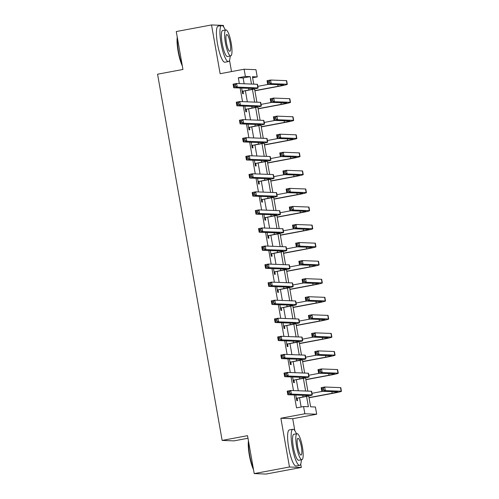 <?xml version="1.0" encoding="UTF-8"?>
<svg xmlns="http://www.w3.org/2000/svg" width="499" height="499" viewBox="0 0 499 499"><rect width="100%" height="100%" fill="white"/><g stroke="black" fill="none" stroke-linecap="round" stroke-linejoin="round"><path stroke-width="0.75" d="M308.706 395.963L310.621 406.81L315.424 406.997L316.697 414.22L304.852 413.765L303.579 406.542L308.382 406.722L306.561 396.412M294.828 430.656L292.72 418.705L316.697 414.22M292.72 418.705L280.875 418.243L289.476 467.002L254.216 473.595L266.054 474.05L301.315 467.457L300.716 464.058M247.984 438.259L233.981 440.873L222.142 440.417L157.565 74.208L182.952 69.461L176.266 31.543L211.526 24.95L220.128 73.709L244.105 69.224L255.943 69.679L257.222 76.902L252.419 76.715L253.729 84.144M231.511 71.575L229.521 60.285M223.633 26.884L223.371 25.405L211.526 24.95M252.6 77.763L257.222 76.902M289.476 467.002L301.315 467.457M244.154 83.776L243.125 77.95L238.322 77.763L239.352 83.595M240.131 88.005L242.533 101.653M243.312 106.062L245.72 119.71M246.5 124.12L248.901 137.768M249.681 142.178L252.089 155.825M252.862 160.235L255.27 173.883M256.049 178.293L258.457 191.94M259.231 196.35L261.638 209.998M262.418 214.408L264.826 228.055M265.599 232.465L268.007 246.113M268.786 250.523L271.194 264.171M271.967 268.581L274.375 282.228M275.155 286.638L277.556 300.286M278.336 304.696L280.744 318.343M281.523 322.753L283.925 336.401M284.704 340.811L287.112 354.458M287.892 358.868L290.293 372.516M291.073 376.926L293.481 390.574M294.26 394.983L296.525 407.858L303.579 406.542M301.147 406.997L299.512 397.753M298.283 390.754L296.331 379.695M295.096 372.697L293.144 361.638M291.915 354.639L289.963 343.58M288.728 336.582L286.775 325.516M285.547 318.524L283.594 307.459M282.359 300.467L280.413 289.401M279.178 282.409L277.226 271.344M275.991 264.351L274.045 253.286M272.81 246.294L270.857 235.229M269.622 228.236L267.676 217.171M266.441 210.179L264.489 199.113M263.254 192.121L261.308 181.056M260.073 174.064L258.12 162.998M256.891 156.006L254.939 144.941M253.704 137.949L251.752 126.883M250.523 119.891L248.571 108.826M247.336 101.833L245.383 90.768M241.647 88.061L242.645 93.712L243.443 93.743L243.032 91.386M244.834 106.119L245.832 111.77L246.631 111.801L246.213 109.443M248.015 124.176L249.013 129.827L249.812 129.859L249.4 127.501M251.203 142.234L252.201 147.885L252.999 147.916L252.581 145.558M254.384 160.291L255.382 165.942L256.18 165.974L255.769 163.616M257.571 178.349L258.563 184L259.368 184.031L258.95 181.673M260.752 196.406L261.75 202.058L262.549 202.089L262.137 199.731M263.94 214.464L264.932 220.115L265.736 220.146L265.318 217.789M267.121 232.522L268.119 238.173L268.917 238.204L268.506 235.846M270.308 250.579L271.3 256.23L272.105 256.261L271.687 253.904M273.489 268.637L274.487 274.288L275.286 274.319L274.868 271.961M276.677 286.694L277.669 292.345L278.473 292.377L278.055 290.019M279.858 304.752L280.856 310.403L281.654 310.434L281.236 308.076M283.039 322.809L284.037 328.461L284.835 328.492L284.424 326.134M286.226 340.867L287.224 346.518L288.023 346.549L287.605 344.198M289.408 358.924L290.406 364.576L291.204 364.607L290.792 362.255M292.595 376.982L293.593 382.633L294.391 382.664L293.973 380.313M295.776 395.04L296.774 400.691L297.572 400.722L297.161 398.37M280.875 418.243L304.852 413.765M238.322 77.763L245.377 76.447L244.105 69.224M254.216 473.595L247.529 435.671L222.142 440.417M254.577 88.984L256.91 102.201M257.765 107.042L260.098 120.259M260.946 125.099L263.279 138.317M264.133 143.157L266.466 156.374M267.314 161.214L269.647 174.432M270.502 179.272L272.834 192.489M273.683 197.33L276.016 210.547M276.87 215.387L279.203 228.604M280.051 233.445L282.384 246.668M283.239 251.502L285.565 264.726M286.42 269.56L288.753 282.783M289.607 287.617L291.934 300.841M292.788 305.675L295.121 318.898M295.976 323.732L298.302 336.956M299.157 341.79L301.49 355.014M302.338 359.848L304.671 373.071M305.525 377.905L307.858 391.129M251.49 84.063L250.18 76.634L245.377 76.447M305.613 391.041L303.38 378.354M302.431 372.984L300.192 360.297M299.25 354.926L297.011 342.239M296.063 336.869L293.824 324.182M292.882 318.811L290.643 306.124M289.694 300.754L287.461 288.066M286.513 282.696L284.274 270.009M283.326 264.638L281.093 251.951M280.145 246.581L277.906 233.894M276.957 228.523L274.724 215.836M273.776 210.466L271.537 197.779M270.589 192.408L268.356 179.721M267.408 174.351L265.169 161.664M264.221 156.293L261.987 143.606M261.039 138.235L258.8 125.548M257.852 120.178L255.619 107.491M254.671 102.12L252.432 89.433M243.125 77.95L250.18 76.634M242.227 91.354L248.901 89.932A7.342 0.349 170 0 0 254.527 88.597A7.342 0.349 170 0 0 254.353 88.554L233.719 87.755L233.083 84.144L236.607 83.489L257.241 84.281A11.015 0.518 -10 0 1 257.509 84.35L258.145 87.961A11.015 0.518 -10 0 1 249.7 89.963L243.412 91.136L242.314 91.847M235.328 84.749L233.912 85.017L234.168 86.458L235.578 86.196L235.328 84.749L236.607 83.489L237.243 87.1L257.877 87.893A11.015 0.518 -10 0 1 258.145 87.961M235.578 86.196L237.243 87.1L233.719 87.755L234.168 86.458M242.614 91.105L243.412 91.136M233.912 85.017L233.083 84.144M254.87 90.625L278.055 86.283A7.342 0.349 170 0 0 283.688 84.949A7.342 0.349 170 0 0 283.507 84.905L267.682 84.294L267.046 80.682L270.57 80.027L271.207 83.639L287.037 84.244A11.015 0.518 -10 0 1 287.305 84.312A11.015 0.518 -10 0 1 278.86 86.315L254.902 90.799M257.858 86.333L268.568 84.331M269.285 81.287L267.876 81.555L268.131 82.996L269.541 82.734L269.285 81.287L270.57 80.027L286.401 80.632A11.015 0.518 -10 0 1 286.669 80.701L287.305 84.312M269.541 82.734L271.207 83.639L267.682 84.294L268.131 82.996M267.876 81.555L267.046 80.682M245.414 109.412L252.082 107.99A7.342 0.349 170 0 0 257.715 106.655A7.342 0.349 170 0 0 257.534 106.611L236.906 105.813L236.264 102.201L239.794 101.547L260.422 102.339A11.015 0.518 -10 0 1 260.69 102.407L261.333 106.019A11.015 0.518 -10 0 1 252.881 108.021L246.6 109.194L245.502 109.905M238.51 102.806L237.1 103.075L237.356 104.516L238.765 104.254L238.51 102.806L239.794 101.547L240.431 105.158L261.058 105.95A11.015 0.518 -10 0 1 261.333 106.019M238.765 104.254L240.431 105.158L236.906 105.813L237.356 104.516M245.801 109.169L246.6 109.194M237.1 103.075L236.264 102.201M248.596 127.47L255.27 126.047A7.342 0.349 170 0 0 260.896 124.713A7.342 0.349 170 0 0 260.721 124.669L240.088 123.871L239.451 120.259L242.976 119.604L263.609 120.396A11.015 0.518 -10 0 1 263.877 120.465L264.514 124.076A11.015 0.518 -10 0 1 256.068 126.079L249.781 127.251L248.683 127.962M241.697 120.864L240.281 121.132L240.537 122.573L241.946 122.311L241.697 120.864L242.976 119.604L243.612 123.216L264.245 124.008A11.015 0.518 -10 0 1 264.514 124.076M241.946 122.311L243.612 123.216L240.088 123.871L240.537 122.573M248.982 127.226L249.781 127.251M240.281 121.132L239.451 120.259M251.783 145.527L258.451 144.105A7.342 0.349 170 0 0 264.083 142.77A7.342 0.349 170 0 0 263.902 142.726L243.269 141.928L242.633 138.317L246.163 137.662L266.79 138.454A11.015 0.518 -10 0 1 267.059 138.522L267.695 142.134A11.015 0.518 -10 0 1 259.249 144.136L252.968 145.309L251.87 146.026M244.878 138.922L243.468 139.19L243.724 140.631L245.134 140.369L244.878 138.922L246.163 137.662L246.799 141.273L267.427 142.065A11.015 0.518 -10 0 1 267.695 142.134M245.134 140.369L246.799 141.273L243.269 141.928L243.724 140.631M252.163 145.284L252.968 145.309M243.468 139.19L242.633 138.317M258.052 108.682L281.243 104.341A7.342 0.349 170 0 0 286.875 103.006A7.342 0.349 170 0 0 286.694 102.962L270.863 102.351L270.227 98.74L273.751 98.085L274.388 101.696L290.218 102.301A11.015 0.518 -10 0 1 290.487 102.37A11.015 0.518 -10 0 1 282.041 104.372L258.083 108.857M261.046 104.391L271.755 102.389M272.473 99.345L271.063 99.613L271.313 101.054L272.722 100.792L272.473 99.345L273.751 98.085L289.582 98.69A11.015 0.518 -10 0 1 289.85 98.758L290.487 102.37M272.722 100.792L274.388 101.696L270.863 102.351L271.313 101.054M271.063 99.613L270.227 98.74M261.239 126.74L284.424 122.398A7.342 0.349 170 0 0 290.056 121.064A7.342 0.349 170 0 0 289.875 121.02L274.051 120.409L273.408 116.797L276.939 116.142L277.575 119.754L293.406 120.359A11.015 0.518 -10 0 1 293.674 120.427A11.015 0.518 -10 0 1 285.228 122.43L261.27 126.914M264.227 122.448L274.937 120.446M275.654 117.402L274.244 117.67L274.5 119.111L275.91 118.849L275.654 117.402L276.939 116.142L292.77 116.747A11.015 0.518 -10 0 1 293.038 116.816L293.674 120.427M275.91 118.849L277.575 119.754L274.051 120.409L274.5 119.111M274.244 117.67L273.408 116.797M264.42 144.797L287.611 140.456A7.342 0.349 170 0 0 293.244 139.121A7.342 0.349 170 0 0 293.063 139.078L277.232 138.466L276.596 134.855L280.12 134.2L280.756 137.811L296.587 138.416A11.015 0.518 -10 0 1 296.855 138.485A11.015 0.518 -10 0 1 288.41 140.487L264.451 144.972M267.408 140.506L278.118 138.504M278.841 135.46L277.425 135.728L277.681 137.169L279.091 136.907L278.841 135.46L280.12 134.2L295.951 134.805A11.015 0.518 -10 0 1 296.219 134.873L296.855 138.485M279.091 136.907L280.756 137.811L277.232 138.466L277.681 137.169M277.425 135.728L276.596 134.855M254.964 163.585L261.638 162.163A7.342 0.349 170 0 0 267.264 160.828A7.342 0.349 170 0 0 267.09 160.784L246.456 159.986L245.82 156.374L249.344 155.719L269.978 156.511A11.015 0.518 -10 0 1 270.246 156.58L270.882 160.191A11.015 0.518 -10 0 1 262.437 162.194L256.149 163.366L255.051 164.084M248.059 156.979L246.649 157.247L246.905 158.688L248.315 158.426L248.059 156.979L249.344 155.719L249.98 159.331L270.614 160.123A11.015 0.518 -10 0 1 270.882 160.191M248.315 158.426L249.98 159.331L246.456 159.986L246.905 158.688M255.351 163.341L256.149 163.366M246.649 157.247L245.82 156.374M267.607 162.855L290.792 158.514A7.342 0.349 170 0 0 296.425 157.179A7.342 0.349 170 0 0 296.244 157.135L280.419 156.524L279.777 152.912L283.307 152.257L283.943 155.869L299.774 156.474A11.015 0.518 -10 0 1 300.042 156.543A11.015 0.518 -10 0 1 291.597 158.545L267.639 163.03M270.595 158.563L281.305 156.561M282.022 153.517L280.613 153.786L280.868 155.226L282.278 154.964L282.022 153.517L283.307 152.257L299.138 152.862A11.015 0.518 -10 0 1 299.406 152.931L300.042 156.543M282.278 154.964L283.943 155.869L280.419 156.524L280.868 155.226M280.613 153.786L279.777 152.912M182.322 65.874A17.914 3.817 -100.6 0 1 178.131 51.422A17.914 3.817 -100.6 0 1 177.245 37.094M177.413 38.043A18.357 3.911 79.4 0 0 178.461 51.341A18.357 3.911 79.4 0 0 182.123 64.739M225.292 30.04A18.357 3.911 79.4 0 0 221.681 25.486A18.357 3.911 79.4 0 0 221.057 43.376A18.357 3.911 79.4 0 0 228.43 61.57A18.357 3.911 79.4 0 0 230.151 56.019M221.681 25.486L218.157 26.141A18.357 3.911 79.4 0 0 217.527 44.031A18.357 3.911 79.4 0 0 224.906 62.232L228.43 61.57M230.731 55.913L227.488 56.518A13.217 2.813 -100.6 0 1 222.174 43.419A13.217 2.813 -100.6 0 1 222.629 30.539L225.872 29.928A13.217 2.813 79.4 0 0 225.417 42.808A13.217 2.813 79.4 0 0 230.731 55.913A13.217 2.813 79.4 0 0 231.18 43.033A13.217 2.813 79.4 0 0 225.872 29.928M226.446 42.852A8.52 1.815 79.4 0 0 229.864 51.297A8.52 1.815 79.4 0 0 230.158 42.995A8.52 1.815 79.4 0 0 226.733 34.55A8.52 1.815 79.4 0 0 226.446 42.852M253.517 469.64A17.914 3.817 -100.6 0 1 249.332 455.188A17.914 3.817 -100.6 0 1 248.44 440.86M248.608 441.808A18.357 3.911 79.4 0 0 249.656 455.107A18.357 3.911 79.4 0 0 253.317 468.505M296.487 433.806A18.357 3.911 79.4 0 0 292.876 429.252A18.357 3.911 79.4 0 0 292.252 447.141A18.357 3.911 79.4 0 0 299.625 465.342A18.357 3.911 79.4 0 0 301.346 459.791M292.876 429.252L289.351 429.913A18.357 3.911 79.4 0 0 288.721 447.803A18.357 3.911 79.4 0 0 296.1 465.997L299.625 465.342M301.926 459.685L298.683 460.29A13.217 2.813 -100.6 0 1 293.368 447.185A13.217 2.813 -100.6 0 1 293.824 434.305L297.067 433.7A13.217 2.813 79.4 0 0 296.612 446.58A13.217 2.813 79.4 0 0 301.926 459.685A13.217 2.813 79.4 0 0 302.375 446.798A13.217 2.813 79.4 0 0 297.067 433.7M297.641 446.617A8.52 1.815 79.4 0 0 301.059 455.063A8.52 1.815 79.4 0 0 301.352 446.761A8.52 1.815 79.4 0 0 297.928 438.315A8.52 1.815 79.4 0 0 297.641 446.617M258.151 181.642L264.819 180.22A7.342 0.349 170 0 0 270.452 178.885A7.342 0.349 170 0 0 270.271 178.842L249.637 178.043L249.001 174.432L252.531 173.777L273.159 174.569A11.015 0.518 -10 0 1 273.427 174.638L274.063 178.249A11.015 0.518 -10 0 1 265.618 180.251L259.337 181.424L258.239 182.141M251.247 175.037L249.837 175.305L250.093 176.746L251.502 176.484L251.247 175.037L252.531 173.777L253.168 177.388L273.795 178.18A11.015 0.518 -10 0 1 274.063 178.249M251.502 176.484L253.168 177.388L249.637 178.043L250.093 176.746M258.532 181.399L259.337 181.424M249.837 175.305L249.001 174.432M261.333 199.7L268.007 198.278A7.342 0.349 170 0 0 273.633 196.943A7.342 0.349 170 0 0 273.452 196.899L252.825 196.101L252.188 192.489L255.713 191.834L276.346 192.626A11.015 0.518 -10 0 1 276.614 192.695L277.251 196.307A11.015 0.518 -10 0 1 268.805 198.309L262.518 199.488L261.42 200.199M254.428 193.094L253.018 193.363L253.274 194.803L254.683 194.541L254.428 193.094L255.713 191.834L256.349 195.446L276.982 196.238A11.015 0.518 -10 0 1 277.251 196.307M254.683 194.541L256.349 195.446L252.825 196.101L253.274 194.803M261.719 199.457L262.518 199.488M253.018 193.363L252.188 192.489M264.52 217.757L271.188 216.335A7.342 0.349 170 0 0 276.82 215A7.342 0.349 170 0 0 276.639 214.957L256.006 214.158L255.369 210.547L258.9 209.892L279.527 210.684A11.015 0.518 -10 0 1 279.796 210.753L280.432 214.364A11.015 0.518 -10 0 1 271.986 216.366L265.705 217.545L264.607 218.256M257.615 211.158L256.205 211.42L256.461 212.861L257.871 212.599L257.615 211.158L258.9 209.892L259.536 213.503L280.164 214.296A11.015 0.518 -10 0 1 280.432 214.364M257.871 212.599L259.536 213.503L256.006 214.158L256.461 212.861M264.9 217.514L265.705 217.545M256.205 211.42L255.369 210.547M267.701 235.815L274.369 234.393A7.342 0.349 170 0 0 280.001 233.058A7.342 0.349 170 0 0 279.82 233.014L259.193 232.216L258.557 228.604L262.081 227.949L282.715 228.742A11.015 0.518 -10 0 1 282.983 228.81L283.619 232.422A11.015 0.518 -10 0 1 275.174 234.424L268.886 235.603L267.788 236.314M260.796 229.216L259.386 229.478L259.642 230.918L261.052 230.657L260.796 229.216L262.081 227.949L262.717 231.561L283.351 232.353A11.015 0.518 -10 0 1 283.619 232.422M261.052 230.657L262.717 231.561L259.193 232.216L259.642 230.918M268.088 235.572L268.886 235.603M259.386 229.478L258.557 228.604M270.888 253.879L277.556 252.45A7.342 0.349 170 0 0 283.189 251.116A7.342 0.349 170 0 0 283.008 251.072L262.374 250.273L261.738 246.662L265.262 246.007L285.896 246.799A11.015 0.518 -10 0 1 286.164 246.868L286.8 250.479A11.015 0.518 -10 0 1 278.355 252.482L272.074 253.66L270.976 254.371M263.983 247.273L262.574 247.535L262.83 248.976L264.239 248.714L263.983 247.273L265.262 246.007L265.905 249.619L286.532 250.411A11.015 0.518 -10 0 1 286.8 250.479M264.239 248.714L265.905 249.619L262.374 250.273L262.83 248.976M271.269 253.629L272.074 253.66M262.574 247.535L261.738 246.662M270.789 180.912L293.98 176.571A7.342 0.349 170 0 0 299.606 175.236A7.342 0.349 170 0 0 299.431 175.193L283.6 174.581L282.964 170.97L286.488 170.315L287.125 173.926L302.955 174.531A11.015 0.518 -10 0 1 303.224 174.6A11.015 0.518 -10 0 1 294.778 176.602L270.82 181.087M273.776 176.621L284.486 174.619M285.203 171.575L283.794 171.843L284.05 173.284L285.459 173.022L285.203 171.575L286.488 170.315L302.319 170.92A11.015 0.518 -10 0 1 302.587 170.989L303.224 174.6M285.459 173.022L287.125 173.926L283.6 174.581L284.05 173.284M283.794 171.843L282.964 170.97M273.976 198.97L297.161 194.629A7.342 0.349 170 0 0 302.793 193.294A7.342 0.349 170 0 0 302.612 193.25L286.782 192.639L286.145 189.027L289.676 188.373L290.312 191.984L306.143 192.595A11.015 0.518 -10 0 1 306.411 192.658A11.015 0.518 -10 0 1 297.965 194.66L274.007 199.145M276.964 194.679L287.673 192.676M288.391 189.632L286.981 189.901L287.237 191.342L288.647 191.08L288.391 189.632L289.676 188.373L305.5 188.984A11.015 0.518 -10 0 1 305.775 189.046L306.411 192.658M288.647 191.08L290.312 191.984L286.782 192.639L287.237 191.342M286.981 189.901L286.145 189.027M277.157 217.028L300.348 212.686A7.342 0.349 170 0 0 305.974 211.351A7.342 0.349 170 0 0 305.8 211.308L289.969 210.697L289.333 207.085L292.857 206.43L293.493 210.042L309.324 210.653A11.015 0.518 -10 0 1 309.592 210.715A11.015 0.518 -10 0 1 301.147 212.717L277.188 217.202M280.145 212.736L290.855 210.734M291.572 207.69L290.162 207.958L290.418 209.399L291.828 209.137L291.572 207.69L292.857 206.43L308.688 207.041A11.015 0.518 -10 0 1 308.956 207.104L309.592 210.715M291.828 209.137L293.493 210.042L289.969 210.697L290.418 209.399M290.162 207.958L289.333 207.085M280.344 235.085L303.529 230.744A7.342 0.349 170 0 0 309.162 229.409A7.342 0.349 170 0 0 308.981 229.365L293.15 228.754L292.514 225.143L296.044 224.488L296.68 228.099L312.505 228.71A11.015 0.518 -10 0 1 312.779 228.773A11.015 0.518 -10 0 1 304.334 230.775L280.376 235.26M283.332 230.794L294.042 228.792M294.759 225.754L293.35 226.016L293.605 227.457L295.015 227.195L294.759 225.754L296.044 224.488L311.869 225.099A11.015 0.518 -10 0 1 312.137 225.161L312.779 228.773M295.015 227.195L296.68 228.099L293.15 228.754L293.605 227.457M293.35 226.016L292.514 225.143M283.526 253.143L306.717 248.808A7.342 0.349 170 0 0 312.343 247.467A7.342 0.349 170 0 0 312.168 247.423L296.337 246.812L295.701 243.2L299.225 242.545L299.862 246.157L315.692 246.768A11.015 0.518 -10 0 1 315.961 246.83A11.015 0.518 -10 0 1 307.515 248.833L283.557 253.317M286.513 248.851L297.223 246.849M297.94 243.811L296.531 244.073L296.786 245.514L298.196 245.252L297.94 243.811L299.225 242.545L315.056 243.156A11.015 0.518 -10 0 1 315.324 243.219L315.961 246.83M298.196 245.252L299.862 246.157L296.337 246.812L296.786 245.514M296.531 244.073L295.701 243.2M274.07 271.936L280.737 270.508A7.342 0.349 170 0 0 286.37 269.173A7.342 0.349 170 0 0 286.189 269.129L265.562 268.331L264.925 264.719L268.45 264.065L289.083 264.857A11.015 0.518 -10 0 1 289.351 264.925L289.988 268.537A11.015 0.518 -10 0 1 281.542 270.539L275.255 271.718L274.157 272.429M267.165 265.331L265.755 265.593L266.011 267.034L267.42 266.772L267.165 265.331L268.45 264.065L269.086 267.676L289.719 268.468A11.015 0.518 -10 0 1 289.988 268.537M267.42 266.772L269.086 267.676L265.562 268.331L266.011 267.034M274.456 271.687L275.255 271.718M265.755 265.593L264.925 264.719M286.707 271.2L309.898 266.865A7.342 0.349 170 0 0 315.53 265.524A7.342 0.349 170 0 0 315.349 265.48L299.519 264.869L298.882 261.258L302.413 260.603L303.049 264.214L318.873 264.826A11.015 0.518 -10 0 1 319.142 264.888A11.015 0.518 -10 0 1 310.696 266.89L286.738 271.375M289.701 266.909L300.41 264.907M301.128 261.869L299.718 262.131L299.974 263.572L301.384 263.31L301.128 261.869L302.413 260.603L318.237 261.214A11.015 0.518 -10 0 1 318.505 261.276L319.142 264.888M301.384 263.31L303.049 264.214L299.519 264.869L299.974 263.572M299.718 262.131L298.882 261.258M277.257 289.994L283.925 288.565A7.342 0.349 170 0 0 289.557 287.231A7.342 0.349 170 0 0 289.376 287.187L268.743 286.389L268.106 282.777L271.631 282.122L292.264 282.914A11.015 0.518 -10 0 1 292.533 282.983L293.169 286.594A11.015 0.518 -10 0 1 284.723 288.597L278.442 289.776L277.344 290.487M270.352 283.388L268.942 283.65L269.192 285.091L270.608 284.829L270.352 283.388L271.631 282.122L272.267 285.734L292.901 286.526A11.015 0.518 -10 0 1 293.169 286.594M270.608 284.829L272.267 285.734L268.743 286.389L269.192 285.091M277.637 289.744L278.442 289.776M268.942 283.65L268.106 282.777M289.894 289.258L313.085 284.923A7.342 0.349 170 0 0 318.711 283.582A7.342 0.349 170 0 0 318.537 283.538L302.706 282.927L302.07 279.315L305.594 278.66L306.23 282.272L322.061 282.883A11.015 0.518 -10 0 1 322.329 282.945A11.015 0.518 -10 0 1 313.883 284.948L289.925 289.432M292.882 284.966L303.592 282.964M304.309 279.927L302.899 280.189L303.155 281.629L304.565 281.367L304.309 279.927L305.594 278.66L321.425 279.272A11.015 0.518 -10 0 1 321.693 279.334L322.329 282.945M304.565 281.367L306.23 282.272L302.706 282.927L303.155 281.629M302.899 280.189L302.07 279.315M280.438 308.051L287.106 306.623A7.342 0.349 170 0 0 292.738 305.288A7.342 0.349 170 0 0 292.557 305.245L271.93 304.446L271.294 300.835L274.818 300.18L295.445 300.972A11.015 0.518 -10 0 1 295.72 301.04L296.356 304.652A11.015 0.518 -10 0 1 287.911 306.654L281.623 307.833L280.525 308.544M273.533 301.446L272.123 301.708L272.379 303.149L273.789 302.887L273.533 301.446L274.818 300.18L275.454 303.791L296.088 304.583A11.015 0.518 -10 0 1 296.356 304.652M273.789 302.887L275.454 303.791L271.93 304.446L272.379 303.149M280.825 307.802L281.623 307.833M272.123 301.708L271.294 300.835M293.075 307.315L316.266 302.98A7.342 0.349 170 0 0 321.899 301.639A7.342 0.349 170 0 0 321.718 301.596L305.887 300.984L305.251 297.373L308.775 296.718L309.417 300.329L325.242 300.941A11.015 0.518 -10 0 1 325.51 301.003A11.015 0.518 -10 0 1 317.065 303.005L293.106 307.49M296.069 303.024L306.779 301.022M307.496 297.984L306.087 298.246L306.336 299.687L307.752 299.425L307.496 297.984L308.775 296.718L324.606 297.329A11.015 0.518 -10 0 1 324.874 297.392L325.51 301.003M307.752 299.425L309.417 300.329L305.887 300.984L306.336 299.687M306.087 298.246L305.251 297.373M283.625 326.109L290.293 324.681A7.342 0.349 170 0 0 295.919 323.346A7.342 0.349 170 0 0 295.745 323.302L275.111 322.504L274.475 318.892L277.999 318.237L298.633 319.029A11.015 0.518 -10 0 1 298.901 319.098L299.537 322.71A11.015 0.518 -10 0 1 291.092 324.712L284.804 325.891L283.713 326.602M276.72 319.503L275.311 319.765L275.56 321.206L276.976 320.944L276.72 319.503L277.999 318.237L278.635 321.849L299.269 322.641A11.015 0.518 -10 0 1 299.537 322.71M276.976 320.944L278.635 321.849L275.111 322.504L275.56 321.206M284.006 325.859L284.804 325.891M275.311 319.765L274.475 318.892M296.263 325.373L319.454 321.038A7.342 0.349 170 0 0 325.08 319.697A7.342 0.349 170 0 0 324.905 319.653L309.074 319.042L308.438 315.43L311.962 314.775L312.599 318.387L328.429 318.998A11.015 0.518 -10 0 1 328.698 319.061A11.015 0.518 -10 0 1 320.252 321.063L296.294 325.548M299.25 321.082L309.96 319.079M310.677 316.042L309.268 316.304L309.523 317.744L310.933 317.483L310.677 316.042L311.962 314.775L327.793 315.387A11.015 0.518 -10 0 1 328.061 315.449L328.698 319.061M310.933 317.483L312.599 318.387L309.074 319.042L309.523 317.744M309.268 316.304L308.438 315.43M286.806 344.167L293.474 342.738A7.342 0.349 170 0 0 299.107 341.403A7.342 0.349 170 0 0 298.926 341.36L278.299 340.561L277.662 336.95L281.187 336.295L301.814 337.087A11.015 0.518 -10 0 1 302.082 337.156L302.725 340.767A11.015 0.518 -10 0 1 294.279 342.769L287.992 343.948L286.894 344.659M279.902 337.561L278.492 337.823L278.748 339.264L280.157 339.002L279.902 337.561L281.187 336.295L281.823 339.906L302.456 340.698A11.015 0.518 -10 0 1 302.725 340.767M280.157 339.002L281.823 339.906L278.299 340.561L278.748 339.264M287.193 343.917L287.992 343.948M278.492 337.823L277.662 336.95M299.444 343.431L322.635 339.095A7.342 0.349 170 0 0 328.267 337.754A7.342 0.349 170 0 0 328.086 337.711L312.255 337.099L311.619 333.488L315.143 332.833L315.78 336.445L331.61 337.056A11.015 0.518 -10 0 1 331.879 337.118A11.015 0.518 -10 0 1 323.433 339.127L299.475 343.605M302.438 339.139L313.147 337.137M313.865 334.099L312.455 334.361L312.705 335.802L314.121 335.54L313.865 334.099L315.143 332.833L330.974 333.444A11.015 0.518 -10 0 1 331.242 333.507L331.879 337.118M314.121 335.54L315.78 336.445L312.255 337.099L312.705 335.802M312.455 334.361L311.619 333.488M289.994 362.224L296.662 360.796A7.342 0.349 170 0 0 302.288 359.461A7.342 0.349 170 0 0 302.113 359.417L281.48 358.619L280.843 355.007L284.368 354.352L305.001 355.145A11.015 0.518 -10 0 1 305.269 355.213L305.906 358.825A11.015 0.518 -10 0 1 297.46 360.827L291.173 362.006L290.075 362.717M283.089 355.619L281.673 355.881L281.929 357.321L283.338 357.059L283.089 355.619L284.368 354.352L285.004 357.964L305.637 358.756A11.015 0.518 -10 0 1 305.906 358.825M283.338 357.059L285.004 357.964L281.48 358.619L281.929 357.321M290.374 361.975L291.173 362.006M281.673 355.881L280.843 355.007M302.631 361.488L325.816 357.153A7.342 0.349 170 0 0 331.448 355.812A7.342 0.349 170 0 0 331.267 355.768L315.443 355.157L314.807 351.546L318.331 350.891L318.967 354.502L334.798 355.113A11.015 0.518 -10 0 1 335.066 355.176A11.015 0.518 -10 0 1 326.62 357.184L302.662 361.663M305.619 357.197L316.329 355.194M317.046 352.157L315.636 352.419L315.892 353.86L317.302 353.598L317.046 352.157L318.331 350.891L334.162 351.502A11.015 0.518 -10 0 1 334.43 351.564L335.066 355.176M317.302 353.598L318.967 354.502L315.443 355.157L315.892 353.86M315.636 352.419L314.807 351.546M305.812 379.546L329.003 375.211A7.342 0.349 170 0 0 334.636 373.87A7.342 0.349 170 0 0 334.455 373.826L318.624 373.215L317.988 369.603L321.512 368.948L322.148 372.56L337.979 373.171A11.015 0.518 -10 0 1 338.247 373.233A11.015 0.518 -10 0 1 329.802 375.242L305.843 379.72M308.806 375.254L319.516 373.252M320.233 370.214L318.824 370.476L319.073 371.917L320.483 371.655L320.233 370.214L321.512 368.948L337.343 369.559A11.015 0.518 -10 0 1 337.611 369.622L338.247 373.233M320.483 371.655L322.148 372.56L318.624 373.215L319.073 371.917M318.824 370.476L317.988 369.603M293.175 380.282L299.843 378.853A7.342 0.349 170 0 0 305.475 377.518A7.342 0.349 170 0 0 305.294 377.475L284.667 376.676L284.025 373.065L287.555 372.41L308.182 373.202A11.015 0.518 -10 0 1 308.451 373.271L309.093 376.882A11.015 0.518 -10 0 1 300.641 378.884L294.36 380.063L293.262 380.774M286.27 373.676L284.86 373.938L285.116 375.379L286.526 375.117L286.27 373.676L287.555 372.41L288.191 376.021L308.819 376.814A11.015 0.518 -10 0 1 309.093 376.882M286.526 375.117L288.191 376.021L284.667 376.676L285.116 375.379M293.562 380.032L294.36 380.063M284.86 373.938L284.025 373.065M296.356 398.339L303.03 396.911A7.342 0.349 170 0 0 308.656 395.576A7.342 0.349 170 0 0 308.482 395.532L287.848 394.734L287.212 391.122L290.736 390.468L311.37 391.26A11.015 0.518 -10 0 1 311.638 391.328L312.274 394.94A11.015 0.518 -10 0 1 303.829 396.942L297.541 398.121L296.443 398.832M289.457 391.734L288.042 391.996L288.297 393.437L289.707 393.175L289.457 391.734L290.736 390.468L291.372 394.079L312.006 394.871A11.015 0.518 -10 0 1 312.274 394.94M289.707 393.175L291.372 394.079L287.848 394.734L288.297 393.437M296.743 398.09L297.541 398.121M288.042 391.996L287.212 391.122M309 397.603L332.184 393.268A7.342 0.349 170 0 0 337.817 391.927A7.342 0.349 170 0 0 337.636 391.883L321.811 391.272L321.169 387.661L324.699 387.006L325.336 390.617L341.166 391.228A11.015 0.518 -10 0 1 341.435 391.291A11.015 0.518 -10 0 1 332.989 393.299L309.031 397.778M311.987 393.312L322.697 391.31M323.414 388.272L322.005 388.534L322.26 389.975L323.67 389.713L323.414 388.272L324.699 387.006L340.53 387.617A11.015 0.518 -10 0 1 340.798 387.679L341.435 391.291M323.67 389.713L325.336 390.617L321.811 391.272L322.26 389.975M322.005 388.534L321.169 387.661M248.614 88.329L248.901 89.932M257.241 84.281L257.877 87.893M277.775 84.687L278.055 86.283M286.401 80.632L287.037 84.244M251.802 106.387L252.082 107.99M260.422 102.339L261.058 105.95M254.983 124.444L255.27 126.047M263.609 120.396L264.245 124.008M258.17 142.502L258.451 144.105M266.79 138.454L267.427 142.065M280.962 102.744L281.243 104.341M289.582 98.69L290.218 102.301M284.143 120.802L284.424 122.398M292.77 116.747L293.406 120.359M287.33 138.859L287.611 140.456M295.951 134.805L296.587 138.416M261.351 160.559L261.638 162.163M269.978 156.511L270.614 160.123M290.512 156.917L290.792 158.514M299.138 152.862L299.774 156.474M264.539 178.617L264.819 180.22M273.159 174.569L273.795 178.18M267.72 196.675L268.007 198.278M276.346 192.626L276.982 196.238M270.907 214.732L271.188 216.335M279.527 210.684L280.164 214.296M274.088 232.79L274.369 234.393M282.715 228.742L283.351 232.353M277.276 250.847L277.556 252.45M285.896 246.799L286.532 250.411M293.699 174.974L293.98 176.571M302.319 170.92L302.955 174.531M296.88 193.032L297.161 194.629M305.5 188.984L306.143 192.595M300.061 211.089L300.348 212.686M308.688 207.041L309.324 210.653M303.249 229.147L303.529 230.744M311.869 225.099L312.505 228.71M306.43 247.205L306.717 248.808M315.056 243.156L315.692 246.768M280.457 268.905L280.737 270.508M289.083 264.857L289.719 268.468M309.617 265.262L309.898 266.865M318.237 261.214L318.873 264.826M283.644 286.962L283.925 288.565M292.264 282.914L292.901 286.526M312.798 283.32L313.085 284.923M321.425 279.272L322.061 282.883M286.825 305.026L287.106 306.623M295.445 300.972L296.088 304.583M315.986 301.377L316.266 302.98M324.606 297.329L325.242 300.941M290.013 323.084L290.293 324.681M298.633 319.029L299.269 322.641M319.167 319.435L319.454 321.038M327.793 315.387L328.429 318.998M293.194 341.141L293.474 342.738M301.814 337.087L302.456 340.698M322.354 337.492L322.635 339.095M330.974 333.444L331.61 337.056M296.375 359.199L296.662 360.796M305.001 355.145L305.637 358.756M325.535 355.55L325.816 357.153M334.162 351.502L334.798 355.113M328.722 373.608L329.003 375.211M337.343 369.559L337.979 373.171M299.562 377.256L299.843 378.853M308.182 373.202L308.819 376.814M302.743 395.314L303.03 396.911M311.37 391.26L312.006 394.871M331.904 391.665L332.184 393.268M340.53 387.617L341.166 391.228"/></g></svg>
